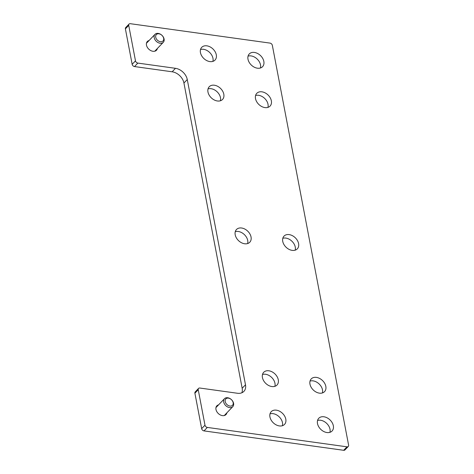<?xml version="1.0" encoding="UTF-8"?>
<svg xmlns="http://www.w3.org/2000/svg" width="474" height="474" viewBox="0 0 474 474"><rect width="100%" height="100%" fill="white"/><g stroke="black" fill="none" stroke-linecap="round" stroke-linejoin="round"><path stroke-width="0.71" d="M175.481 68.315A11.506 8.254 43.8 0 1 187.266 79.537L245.496 384.793A11.506 8.254 43.8 0 1 243.897 391.376A11.506 8.254 43.8 0 1 237.468 393.266L199.832 388.034A2.299 1.653 43.8 0 0 198.547 388.413L195.217 391.891A2.299 1.653 43.8 0 0 194.897 393.207L201.657 428.656A2.299 1.653 43.8 0 0 204.016 430.902L343.668 450.3A2.299 1.653 43.8 0 0 344.959 449.921L348.283 446.449A2.299 1.653 43.8 0 0 348.603 445.133L272.343 45.344A2.299 1.653 43.8 0 0 269.984 43.098L130.332 23.7A2.299 1.653 43.8 0 0 129.041 24.079A2.299 1.653 43.8 0 0 128.727 25.395L135.487 60.844A2.299 1.653 43.8 0 0 137.845 63.089L175.481 68.315L172.151 71.793L134.515 66.561A2.299 1.653 43.8 0 1 132.157 64.316L125.397 28.867A2.299 1.653 43.8 0 1 125.717 27.551L129.041 24.079M198.547 388.413A2.299 1.653 43.8 0 0 198.227 389.729L204.987 425.178A2.299 1.653 43.8 0 0 207.345 427.424L346.998 446.828A2.299 1.653 43.8 0 0 348.283 446.449M187.266 79.537L183.936 83.015A11.506 8.254 43.8 0 0 172.151 71.793M183.936 83.015L242.167 388.271A11.506 8.254 43.8 0 1 241.876 392.768M276.372 410.17A9.207 6.6 -136.2 0 1 284.625 416.065A9.207 6.6 -136.2 0 1 284.519 424.42A9.207 6.6 -136.2 0 1 273.308 422.82A9.207 6.6 -136.2 0 1 271.223 411.681A9.207 6.6 -136.2 0 1 276.372 410.17M261.921 91.826A9.207 6.6 -136.2 0 1 270.18 97.721A9.207 6.6 -136.2 0 1 270.073 106.075A9.207 6.6 -136.2 0 1 258.857 104.476A9.207 6.6 -136.2 0 1 256.778 93.337A9.207 6.6 -136.2 0 1 261.921 91.826M254.408 52.442A9.207 6.6 -136.2 0 1 262.667 58.338A9.207 6.6 -136.2 0 1 262.56 66.686A9.207 6.6 -136.2 0 1 251.344 65.086A9.207 6.6 -136.2 0 1 249.265 53.953A9.207 6.6 -136.2 0 1 254.408 52.442M316.395 377.387A9.207 6.6 -136.2 0 1 324.654 383.282A9.207 6.6 -136.2 0 1 324.548 391.637A9.207 6.6 -136.2 0 1 313.332 390.037A9.207 6.6 -136.2 0 1 311.252 378.898A9.207 6.6 -136.2 0 1 316.395 377.387M241.616 228.006A9.207 6.6 -136.2 0 1 249.875 233.901A9.207 6.6 -136.2 0 1 249.768 242.25A9.207 6.6 -136.2 0 1 238.552 240.65A9.207 6.6 -136.2 0 1 236.473 229.517A9.207 6.6 -136.2 0 1 241.616 228.006M214.384 85.225A9.207 6.6 -136.2 0 1 222.638 91.121A9.207 6.6 -136.2 0 1 222.531 99.469A9.207 6.6 -136.2 0 1 211.321 97.869A9.207 6.6 -136.2 0 1 209.235 86.736A9.207 6.6 -136.2 0 1 214.384 85.225M206.865 45.836A9.207 6.6 -136.2 0 1 215.125 51.731A9.207 6.6 -136.2 0 1 215.018 60.08A9.207 6.6 -136.2 0 1 203.802 58.48A9.207 6.6 -136.2 0 1 201.723 47.347A9.207 6.6 -136.2 0 1 206.865 45.836M268.853 370.786A9.207 6.6 -136.2 0 1 277.112 376.682A9.207 6.6 -136.2 0 1 277.006 385.03A9.207 6.6 -136.2 0 1 265.79 383.43A9.207 6.6 -136.2 0 1 263.71 372.297A9.207 6.6 -136.2 0 1 268.853 370.786M323.908 416.776A9.207 6.6 -136.2 0 1 332.167 422.672A9.207 6.6 -136.2 0 1 332.061 431.02A9.207 6.6 -136.2 0 1 320.845 429.42A9.207 6.6 -136.2 0 1 318.765 418.287A9.207 6.6 -136.2 0 1 323.908 416.776M289.158 234.606A9.207 6.6 -136.2 0 1 297.417 240.502A9.207 6.6 -136.2 0 1 297.311 248.856A9.207 6.6 -136.2 0 1 286.095 247.256A9.207 6.6 -136.2 0 1 284.015 236.117A9.207 6.6 -136.2 0 1 289.158 234.606M157.38 48.484A6.328 4.539 -136.2 0 1 156.485 50.25A6.328 4.539 -136.2 0 1 148.777 49.148A6.328 4.539 -136.2 0 1 147.343 41.493A6.328 4.539 -136.2 0 1 149.067 40.527M226.88 412.824A6.328 4.539 -136.2 0 1 225.985 414.584A6.328 4.539 -136.2 0 1 218.277 413.488A6.328 4.539 -136.2 0 1 216.843 405.833A6.328 4.539 -136.2 0 1 218.567 404.861M270.014 413.861A9.207 6.6 -136.2 0 1 273.042 413.648A9.207 6.6 -136.2 0 1 282.397 425.717M255.569 95.511A9.207 6.6 -136.2 0 1 258.597 95.304A9.207 6.6 -136.2 0 1 267.952 107.373M248.056 56.128A9.207 6.6 -136.2 0 1 251.084 55.914A9.207 6.6 -136.2 0 1 260.439 67.983M310.043 381.072A9.207 6.6 -136.2 0 1 313.071 380.865A9.207 6.6 -136.2 0 1 322.427 392.934M235.264 231.691A9.207 6.6 -136.2 0 1 238.292 231.478A9.207 6.6 -136.2 0 1 247.647 243.547M208.027 88.911A9.207 6.6 -136.2 0 1 211.054 88.697A9.207 6.6 -136.2 0 1 220.41 100.766M200.514 49.521A9.207 6.6 -136.2 0 1 203.542 49.308A9.207 6.6 -136.2 0 1 212.897 61.377M262.501 374.472A9.207 6.6 -136.2 0 1 265.529 374.259A9.207 6.6 -136.2 0 1 274.884 386.328M317.556 420.462A9.207 6.6 -136.2 0 1 320.584 420.254A9.207 6.6 -136.2 0 1 329.94 432.324M282.806 238.292A9.207 6.6 -136.2 0 1 285.834 238.084A9.207 6.6 -136.2 0 1 295.189 250.154M229.576 407.593A5.753 4.124 43.8 0 0 232.793 406.645A5.753 4.124 43.8 0 0 231.49 399.689A5.753 4.124 43.8 0 0 224.48 398.687A5.753 4.124 43.8 0 0 224.415 403.907A5.753 4.124 43.8 0 0 229.576 407.593M229.937 406.058A4.622 3.318 43.8 0 0 232.248 400.601A4.622 3.318 43.8 0 0 225.357 399.641A4.622 3.318 43.8 0 0 229.937 406.058M160.076 43.253A5.753 4.124 43.8 0 0 163.293 42.31A5.753 4.124 43.8 0 0 161.989 35.349A5.753 4.124 43.8 0 0 154.98 34.353A5.753 4.124 43.8 0 0 154.915 39.567A5.753 4.124 43.8 0 0 160.076 43.253M160.437 41.718A4.622 3.318 43.8 0 0 162.748 36.261A4.622 3.318 43.8 0 0 155.857 35.307A4.622 3.318 43.8 0 0 160.437 41.718M204.987 425.178L201.657 428.656M198.227 389.729L194.897 393.207M207.345 427.424L204.016 430.902M346.998 446.828L343.668 450.3M128.727 25.395L125.397 28.867M135.487 60.844L132.157 64.316M137.845 63.089L134.515 66.561M245.496 384.793L242.167 388.271M224.261 415.55L232.793 406.645M215.954 407.593L224.48 398.687M154.761 51.216L163.293 42.31M146.454 43.258L154.98 34.353"/></g></svg>
